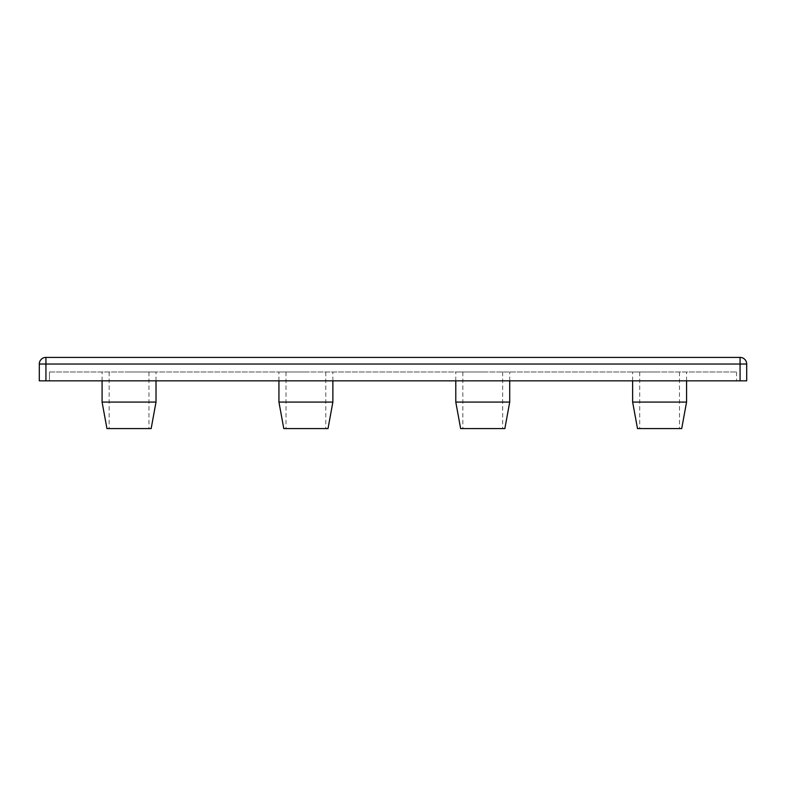 <?xml version="1.0" encoding="UTF-8"?>
<svg xmlns="http://www.w3.org/2000/svg" width="786" height="786" viewBox="0 0 786 786"><rect width="100%" height="100%" fill="white"/><g stroke="black" fill="none" stroke-linecap="round" stroke-linejoin="round"><path stroke-width="0.59" stroke-dasharray="3.93 2.95" d="M637.495 428.586L681.708 428.586M659.601 371.994L632.632 371.994L659.601 371.994M460.645 428.586L504.858 428.586M482.751 371.994L455.782 371.994L482.751 371.994M283.795 428.586L328.008 428.586M305.901 371.994L278.932 371.994L305.901 371.994M686.571 402.068L632.632 402.068M509.721 402.068L455.782 402.068M332.871 402.068L278.932 402.068M106.945 428.586L151.158 428.586M129.051 371.994L156.021 371.994L129.051 371.994M156.021 402.068L102.082 402.068M49.469 371.994L736.531 371.994L49.469 371.994L49.469 380.837L736.531 380.837L49.469 380.837L49.469 371.994M45.932 357.404L45.932 364.036L39.3 364.036L39.3 380.837L45.932 380.837L45.932 364.036L740.068 364.036L740.068 380.837L45.932 380.837M740.068 380.837L746.7 380.837M740.068 357.414L45.932 357.414M736.531 371.994L736.531 380.837L736.531 371.994M740.068 357.404A6.632 6.632 0 0 1 746.7 364.036L740.068 364.036L740.068 357.404A6.632 6.632 0 0 1 746.7 364.036M639.706 371.994L639.706 428.586M462.856 371.994L462.856 428.586M286.006 371.994L286.006 428.586M686.571 380.837L686.571 371.994M509.721 380.837L509.721 371.994M332.871 380.837L332.871 371.994M109.156 371.994L109.156 428.586M156.021 380.837L156.021 371.994M102.082 380.837L102.082 371.994M148.947 371.994L148.947 428.586M278.932 380.837L278.932 371.994M455.782 380.837L455.782 371.994M632.632 380.837L632.632 371.994M325.797 371.994L325.797 428.586M502.647 371.994L502.647 428.586M679.497 371.994L679.497 428.586"/><path stroke-width="1.18" d="M681.708 428.586L637.495 428.586M637.495 428.596L632.632 402.068L686.571 402.068L686.571 380.837M504.858 428.586L460.645 428.586M460.645 428.596L455.782 402.068L509.721 402.068L509.721 380.837M328.008 428.586L283.795 428.586M283.795 428.596L278.932 402.068L332.871 402.068L332.871 380.837M151.158 428.586L106.945 428.586M106.945 428.596L102.082 402.068L156.021 402.068L156.021 380.837M45.932 380.837L39.3 380.837L39.3 364.036A6.632 6.632 0 0 1 45.932 357.404A6.632 6.632 0 0 0 39.3 364.036L45.932 364.036L45.932 380.837L740.068 380.837L740.068 364.036L45.932 364.036L45.932 357.414L740.068 357.414M746.7 380.837L746.7 364.036L746.7 380.837L740.068 380.837M740.068 357.404A6.632 6.632 0 0 1 746.7 364.036L740.068 364.036L740.068 357.404M39.3 364.036A6.632 6.632 0 0 1 45.932 357.404M681.708 428.596L686.571 402.068M504.858 428.596L509.721 402.068M328.008 428.596L332.871 402.068M151.158 428.596L156.021 402.068M102.082 402.068L102.082 380.837M278.932 402.068L278.932 380.837M455.782 402.068L455.782 380.837M632.632 402.068L632.632 380.837"/></g></svg>
